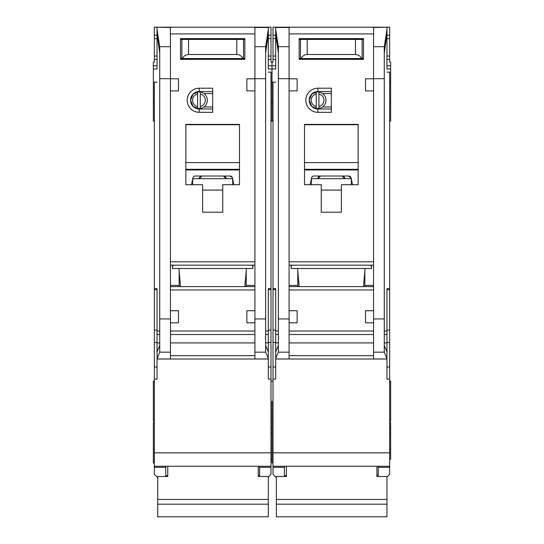 <?xml version="1.0" encoding="UTF-8"?>
<svg xmlns="http://www.w3.org/2000/svg" width="544" height="544" viewBox="0 0 544 544"><rect width="100%" height="100%" fill="white"/><g stroke="black" fill="none" stroke-linecap="round" stroke-linejoin="round"><path stroke-width="0.82" d="M320.232 108.215L316.241 108.535A8.378 8.378 0 0 1 309.203 100.266L311.753 106.427L317.914 108.977L317.914 112.329A12.063 12.063 0 0 1 305.85 100.266A12.063 12.063 0 0 1 317.914 88.196L331.323 88.196L331.323 112.329L317.914 112.329M284.403 466.256L284.403 467.337L273.006 467.337L273.006 474.293L276.019 477.312M321.266 38.597L321.266 39.433M341.374 38.597L341.374 39.433M384.275 53.081L386.961 33.905L386.961 68.762M275.686 68.762L275.686 27.2L389.64 27.2L389.64 62.057L390.646 62.057L390.646 82.164L389.64 82.164M273.006 379.114L275.686 379.114L275.686 359.006L386.961 359.006L386.961 379.114L389.64 379.114L389.64 452.846L273.006 452.846L273.006 82.164L272 82.164L272 69.027L272 121.04L272 82.164L270.994 82.164M389.64 121.04L390.646 121.04L390.646 82.164M389.64 421.342L390.646 421.342L390.646 381.126L389.64 381.126M389.64 459.218L390.646 459.218L390.646 422.681L389.64 422.681M389.64 433.303L390.646 433.303M270.994 427.802L272 427.802L272 422.681L272 462.903L273.006 462.903M272 401.234L272 421.342L272 401.234M275.686 59.378L273.006 59.378L273.006 62.057L272 62.057L272 69.027L275.686 69.027M363.487 286.606L365.072 268.512M291.101 265.159L291.101 268.512L371.538 268.512L371.538 265.159M299.152 286.606L297.575 268.512M317.914 88.196L317.914 91.548L311.753 94.098L309.203 100.266A8.711 8.711 0 0 0 317.914 108.977L331.323 108.977M361.502 359.006L301.145 359.006L361.502 359.006M318.92 94.037A6.365 6.365 0 0 1 318.92 106.488L318.92 108.535A8.378 8.378 0 0 0 318.92 91.99L318.92 106.488M314.928 108.215L312.351 106.964M316.241 106.488A6.365 6.365 0 0 1 316.241 94.037L316.241 108.535A8.378 8.378 0 0 0 318.92 108.535M312.351 93.561L316.241 91.997A8.378 8.378 0 0 0 309.203 100.266A8.711 8.711 0 0 1 317.914 91.548L331.323 91.548M318.92 91.99A8.378 8.378 0 0 0 316.241 91.99L316.241 94.037M331.323 106.964L322.606 106.964M331.323 93.561L322.606 93.561M373.551 90.882L365.507 90.882L365.507 78.812L373.551 78.812L373.551 358.972L386.961 358.972L386.927 351.825L384.275 345.522M275.686 27.506L289.095 27.506L289.095 78.812L297.14 78.812L297.14 90.882L289.095 90.882L289.095 310.74L297.14 310.74L297.14 322.81L289.116 322.81L289.095 358.972L275.686 358.972L275.686 358.53L278.365 352.165L289.095 352.165M321.266 184.722L304.511 184.722L304.511 124.392L358.136 124.392L358.136 184.722L341.374 184.722L341.374 212.208L321.266 212.208L321.266 184.722M299.146 38.597L363.494 38.597L363.494 59.378L299.146 59.378L299.146 38.597M297.806 271.191L297.806 286.606M297.806 285.403L289.095 285.403M289.095 265.159L373.551 265.159M373.551 286.606L289.095 286.606M364.84 271.191L364.84 286.606M364.84 285.403L373.551 285.403M373.551 310.74L365.507 310.74L365.507 322.81L373.531 322.81M386.961 33.905L386.961 29.403L384.275 46.682L384.275 352.165L386.961 358.53M386.961 27.2L373.551 27.506L373.551 78.812M289.095 78.812L289.095 90.882M275.686 29.403L278.365 46.682L278.365 352.165M289.116 322.81L289.095 310.74M370.872 265.159L371.538 267.172M291.101 267.172L291.774 265.159M278.365 345.522L275.713 351.825L275.686 355.654L275.686 288.619L273.006 288.619M275.686 355.654L275.686 358.53M386.961 72.121L389.64 72.121L389.64 288.619L386.961 288.619L386.961 355.654M304.511 184.722L304.511 170.299A12.736 12.736 0 0 1 304.824 169.959L357.823 169.959A12.736 12.736 0 0 1 358.136 170.299L357.823 169.959M358.136 184.722L358.136 170.299M341.374 212.208L321.266 212.208M299.146 59.378L317.247 59.378M345.399 59.378L363.494 59.378M273.006 82.164L275.686 82.164M275.686 33.905L278.365 53.081M273.006 467.337L273.006 466.256L389.64 466.256L389.64 467.337L378.243 467.337L378.243 466.256L389.64 466.256L389.64 452.846M273.006 452.846L273.006 466.256M273.006 59.378L273.006 27.2L275.686 27.2M389.64 288.619L389.64 379.114M386.961 476.979L389.64 474.293L389.64 467.337M386.961 29.403L386.961 27.506M311.216 179.459L310.189 184.722M351.431 184.722L351.186 178.18A2.679 2.679 0 0 0 348.554 176.011L314.092 176.011A2.679 2.679 0 0 0 311.46 178.18L311.216 184.722M352.458 184.722L351.431 179.459M304.511 170.299L304.824 169.959M304.511 169.306L358.136 169.306M358.136 124.732L304.511 124.732M284.403 467.337L284.403 476.503M275.686 35.244L273.006 35.244M386.961 35.244L389.64 35.244M386.961 59.378L389.64 59.378M378.243 467.337L378.243 476.503M389.64 427.802L390.646 427.802M310.672 182.247L311.216 182.247M351.281 178.69L311.365 178.69M348.554 176.011L351.186 178.18M351.975 182.247L351.431 182.247M299.146 58.534L301.05 58.534C302.308 55.991 304.354 54.652 307.19 54.516L355.456 54.516C358.292 54.652 360.339 55.991 361.597 58.534L363.494 58.534M361.597 58.534L301.05 58.534M363.494 39.433L299.146 39.433M338.028 59.378L338.028 58.534M324.618 59.378L324.618 58.534M376.904 466.256L376.904 476.503L386.961 476.503L386.961 516.8L276.359 516.8L276.359 504.179L386.961 504.179M276.359 504.179L276.359 476.503L286.409 476.503L286.409 466.256M320.6 176.011L317.914 178.69A2.679 2.679 0 0 1 320.6 176.011M342.047 176.011A2.679 2.679 0 0 1 344.726 178.69L342.047 176.011M276.359 499.467L386.961 499.467M362.154 58.534L362.154 39.433M300.485 58.534L300.485 39.433M305.177 38.597L305.177 39.433M357.462 38.597L357.462 39.433M201.586 108.215L197.594 108.535A8.378 8.378 0 0 1 190.556 100.266L193.106 106.427L199.274 108.977L199.274 112.329A12.063 12.063 0 0 1 187.204 100.266A12.063 12.063 0 0 1 199.274 88.196L212.677 88.196L212.677 112.329L199.274 112.329M165.757 466.256L165.757 467.337L154.36 467.337L154.36 474.293L157.379 477.312M202.626 38.597L202.626 39.433M222.734 38.597L222.734 39.433M265.635 53.081L268.314 33.905L268.314 68.762M154.36 379.114L157.039 379.114L157.039 359.006L268.314 359.006L268.314 379.114L270.994 379.114L270.994 452.846L154.36 452.846L154.36 82.164L153.354 82.164L153.354 69.027L157.039 69.027M157.039 68.762L157.039 33.905L159.725 53.081M270.994 433.303L272 433.303M153.354 82.164L153.354 121.04L154.36 121.04M154.36 422.681L153.354 422.681L153.354 462.903L154.36 462.903M154.36 381.126L153.354 381.126L153.354 421.342L154.36 421.342M157.039 59.378L154.36 59.378L154.36 62.057L153.354 62.057L153.354 69.027M244.848 286.606L246.425 268.512M172.462 265.159L172.462 268.512L252.899 268.512L252.899 265.159M180.513 286.606L178.928 268.512M199.274 88.196L199.274 91.548L193.113 94.098L190.556 100.266A8.711 8.711 0 0 0 199.274 108.977L212.677 108.977M242.855 359.006L182.498 359.006L242.855 359.006M200.274 94.037A6.365 6.365 0 0 1 200.274 106.488L200.274 108.535A8.378 8.378 0 0 0 200.274 91.99L200.274 106.488M196.289 108.215L193.705 106.964M197.594 106.488A6.365 6.365 0 0 1 197.594 94.037L197.594 108.535A8.378 8.378 0 0 0 200.274 108.535M193.705 93.561L197.594 91.997A8.378 8.378 0 0 0 190.556 100.266A8.711 8.711 0 0 1 199.274 91.548L212.677 91.548M200.274 91.99A8.378 8.378 0 0 0 197.594 91.99L197.594 94.037M212.677 106.964L203.966 106.964M212.677 93.561L203.966 93.561M254.905 90.882L246.86 90.882L246.86 78.812L254.905 78.812L254.905 322.81L246.86 322.81L246.86 310.74L254.905 310.74M268.314 33.905L268.314 27.2L157.039 27.2L170.449 27.506L170.449 78.812L178.493 78.812L178.493 90.882L170.449 90.882L170.449 310.74L178.493 310.74L178.493 322.81L170.469 322.81L170.449 310.74M202.626 184.722L185.864 184.722L185.864 124.392L239.489 124.392L239.489 184.722L222.734 184.722L222.734 212.208L202.626 212.208L202.626 184.722M180.506 38.597L244.854 38.597L244.854 59.378L180.506 59.378L180.506 38.597M179.16 271.191L179.16 286.606M179.16 285.403L170.449 285.403M170.449 265.159L254.905 265.159M254.905 286.606L170.449 286.606M246.194 271.191L246.194 286.606M246.194 285.403L254.905 285.403M268.314 29.403L265.635 46.682L265.635 352.165L268.314 358.53L268.287 351.825L265.635 345.522M268.314 27.506L254.905 27.506L254.905 78.812M170.449 78.812L170.449 90.882M157.039 33.905L157.039 29.403L159.725 46.682L159.725 352.165L170.449 352.165L170.449 358.972L157.039 358.972L159.725 352.165M252.226 265.159L252.899 267.172M172.462 267.172L173.128 265.159M170.449 352.165L170.469 322.81M159.725 345.522L157.073 351.825L157.039 355.654L157.039 288.619L154.36 288.619M157.039 355.654L157.039 358.53M268.314 359.006L268.314 358.53M268.314 72.121L270.994 72.121L270.994 288.619L268.314 288.619L268.314 355.654M254.905 322.81L254.905 358.972L268.314 358.972M185.864 184.722L185.864 170.299A12.736 12.736 0 0 1 186.177 169.959L239.176 169.959A12.736 12.736 0 0 1 239.489 170.299L239.176 169.959M239.489 184.722L239.489 170.299M222.734 212.208L202.626 212.208M180.506 59.378L198.601 59.378M226.753 59.378L244.854 59.378M154.36 82.164L157.039 82.164M154.36 467.337L154.36 466.256L270.994 466.256L270.994 467.337L259.597 467.337L259.597 466.256L270.994 466.256L270.994 452.846M154.36 452.846L154.36 466.256M154.36 59.378L154.36 27.2L157.039 27.2M268.314 27.2L270.994 27.2L270.994 62.057L272 62.057L272 69.027L268.314 69.027M270.994 288.619L270.994 379.114M268.314 476.979L270.994 474.293L270.994 467.337M157.039 29.403L157.039 27.506M192.569 179.459L191.542 184.722M232.784 184.722L232.54 178.18A2.679 2.679 0 0 0 229.908 176.011L195.446 176.011A2.679 2.679 0 0 0 192.814 178.18L192.569 184.722M233.811 184.722L232.784 179.459M185.864 170.299L186.177 169.959M185.864 169.306L239.489 169.306M239.489 124.732L185.864 124.732M165.757 467.337L165.757 476.503M157.039 35.244L154.36 35.244M268.314 35.244L270.994 35.244M268.314 59.378L270.994 59.378M259.597 467.337L259.597 476.503M192.025 182.247L192.569 182.247M232.635 178.69L192.719 178.69M229.908 176.011L232.254 177.398M233.328 182.247L232.784 182.247M180.506 58.534L182.403 58.534C183.661 55.991 185.708 54.652 188.544 54.516L236.81 54.516C239.646 54.652 241.692 55.991 242.95 58.534L244.854 58.534M242.95 58.534L182.403 58.534M244.854 39.433L180.506 39.433M219.382 59.378L219.382 58.534M205.972 59.378L205.972 58.534M258.257 466.256L258.257 476.503L268.314 476.503L268.314 516.8L157.712 516.8L157.712 504.179L268.314 504.179M157.712 504.179L157.712 476.503L167.77 476.503L167.77 466.256M201.953 176.011L199.274 178.69A2.679 2.679 0 0 1 201.953 176.011M223.4 176.011A2.679 2.679 0 0 1 226.086 178.69L223.4 176.011M157.712 499.467L268.314 499.467M243.515 58.534L243.515 39.433M181.846 58.534L181.846 39.433M186.538 38.597L186.538 39.433M238.823 38.597L238.823 39.433M386.961 69.027L390.646 69.027M289.095 261.807L373.551 261.807M289.095 33.905L373.551 33.905M289.095 289.959L373.551 289.959M373.551 331.017L289.095 331.017M373.551 318.947L384.275 318.947M373.551 78.683L384.275 78.683M289.095 78.683L278.365 78.683M278.365 318.947L289.095 318.947M373.551 355.654L289.095 355.654M373.551 334.519L289.095 334.519M373.551 352.165L384.275 352.165M384.275 46.682L373.551 46.682M289.095 46.682L278.365 46.682M278.365 334.519L275.686 334.519M275.686 342.917L278.365 342.917M275.686 331.017L278.365 331.017M275.686 289.66L273.006 289.66M275.686 330.086L273.006 330.086M275.686 342.455L273.006 342.455M275.686 367.044L273.006 367.044M386.961 367.044L389.64 367.044M386.961 342.455L389.64 342.455M386.961 330.086L389.64 330.086M386.961 289.66L389.64 289.66M386.961 331.017L384.275 331.017M386.961 334.519L384.275 334.519M386.961 342.917L384.275 342.917M373.551 342.917L289.095 342.917M304.511 162.602L358.136 162.602M321.266 190.087L341.374 190.087M268.314 65.749L275.686 65.749M275.686 56.025L273.006 56.025M273.006 38.597L275.686 38.597M386.961 38.597L389.64 38.597M389.64 56.025L386.961 56.025M390.646 65.749L386.961 65.749M355.456 54.516L355.456 39.433M307.19 54.516L307.19 39.433M170.449 261.807L254.905 261.807M170.449 33.905L254.905 33.905M170.449 289.959L254.905 289.959M254.905 331.017L170.449 331.017M254.905 318.947L265.635 318.947M254.905 78.683L265.635 78.683M170.449 78.683L159.725 78.683M159.725 318.947L170.449 318.947M254.905 355.654L170.449 355.654M254.905 334.519L170.449 334.519M254.905 352.165L265.635 352.165M265.635 46.682L254.905 46.682M170.449 46.682L159.725 46.682M159.725 334.519L157.039 334.519M157.039 342.917L159.725 342.917M157.039 331.017L159.725 331.017M157.039 289.66L154.36 289.66M157.039 330.086L154.36 330.086M157.039 342.455L154.36 342.455M157.039 367.044L154.36 367.044M268.314 367.044L270.994 367.044M268.314 342.455L270.994 342.455M268.314 330.086L270.994 330.086M268.314 289.66L270.994 289.66M268.314 331.017L265.635 331.017M268.314 334.519L265.635 334.519M268.314 342.917L265.635 342.917M254.905 342.917L170.449 342.917M185.864 162.602L239.489 162.602M202.626 190.087L222.734 190.087M153.354 65.749L157.039 65.749M157.039 56.025L154.36 56.025M154.36 38.597L157.039 38.597M268.314 38.597L270.994 38.597M270.994 56.025L268.314 56.025M236.81 54.516L236.81 39.433M188.544 54.516L188.544 39.433M273.006 121.04L270.994 121.04M273.006 421.342L270.994 421.342M273.006 102.272L270.994 102.272M273.006 381.126L270.994 381.126M273.006 422.681L270.994 422.681M389.64 102.272L390.646 102.272M376.904 475.3L378.243 475.3M284.403 475.64L286.409 475.64M154.36 102.272L153.354 102.272M270.994 459.218L272 459.218M258.257 475.3L259.597 475.3M165.757 475.64L167.77 475.64"/></g></svg>
